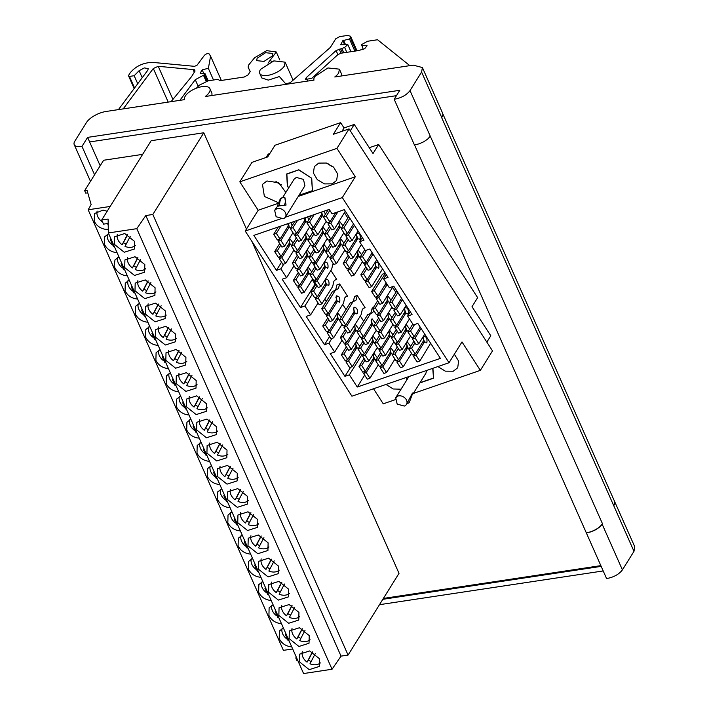<?xml version="1.0" encoding="UTF-8"?>
<svg xmlns="http://www.w3.org/2000/svg" width="709" height="709" viewBox="0 0 709 709"><rect width="100%" height="100%" fill="white"/><g stroke="black" fill="none" stroke-linecap="round" stroke-linejoin="round"><path stroke-width="1.06" d="M365.684 262.507L364.391 264.581L368.086 270.297L370.745 269.385L367.049 263.668L373.014 254.106M364.736 249.683L359.835 257.535L363.531 263.252L366.19 262.339L362.503 256.623L366.526 250.162M366.19 262.339L372.154 252.776M376.709 259.822L370.745 269.385M289.591 244.676L288.962 243.71M312.314 294.111L304.897 306.004L300.465 307.538L315.071 284.114L312.155 279.603M308.22 273.514L307.6 272.557M315.071 284.114L315.851 283.848M337.635 319.041L337.014 318.084M326.282 301.467L324.784 299.154M356.272 347.889L355.652 346.923M346.019 309.585L342.713 304.462M363.602 308.247L365.144 307.715L357.239 295.485L354.58 296.397L353.41 300.971L352.355 302.158M395.906 292.392L392.591 287.269M345.983 296.716L347.534 296.185L339.629 283.954L336.961 284.867L335.791 289.44L334.745 290.628M363.673 321.168L360.323 315.992M373.377 307.582L372.225 307.981L371.055 312.554L370.009 313.741M335.18 280.002L336.731 279.47L330.908 270.466M347.853 218.026L344.521 212.868M364.391 264.581L367.049 263.668M359.835 257.535L362.503 256.623M283.839 264.067L280.87 268.826L276.439 270.351L253.849 235.388L329.233 209.412L332.096 213.852L344.29 209.651L364.009 240.174L359.578 241.698L365.321 250.578L369.752 249.054L388.036 277.352L383.604 278.885L389.338 287.765L393.779 286.232L412.062 314.539L407.631 316.072L413.365 324.944L417.805 323.419L440.395 358.382L357.256 387.034L349.369 374.822L344.928 376.355L350.609 367.253M276.439 270.351L281.526 262.197M294.031 265.804L286.613 277.706L280.87 268.826M300.465 307.538L282.173 279.231L286.613 277.706M318.057 302.991L310.639 314.885L304.897 306.004M331.892 338.441L328.923 343.191L324.492 344.716L306.199 316.418L310.639 314.885M324.492 344.716L329.579 336.562M342.075 340.178L334.666 352.072L328.923 343.191M344.928 376.355L330.226 353.596L334.666 352.072M361.882 354.748L349.369 374.822M364.674 375.141L357.256 387.034M410.289 311.8L407.631 316.072M386.263 274.613L383.604 278.885M362.246 237.426L359.578 241.698M347.224 359.8L345.93 361.874L349.626 367.59L352.284 366.668L348.589 360.952L356.866 347.676L358.364 348.518M357.061 347.88L355.493 343.316M346.373 346.816L341.375 354.828L345.07 360.544L347.729 359.623L344.042 353.906L347.437 348.465M347.729 359.623L356.007 346.346L355.812 342.367L356.467 341.818L359.764 346.267M360.668 353.224L352.284 366.668M328.586 330.952L327.301 333.026L330.988 338.742L333.647 337.83L329.96 332.113L338.237 318.837L339.726 319.679M338.432 319.041L336.855 314.468M327.735 317.978L322.746 325.98L326.432 331.697L329.1 330.784L325.404 325.068L328.799 319.617M329.1 330.784L337.369 317.508L337.183 313.52L337.83 312.97L341.135 317.428M342.039 324.376L333.647 337.83M363.85 354.066L362.556 356.14L366.252 361.856L368.91 360.943L365.224 355.227L373.501 341.951L374.99 342.793M373.696 342.155L372.119 337.581M362.999 341.091L358.01 349.094L361.696 354.81L364.364 353.888L360.668 348.172L364.063 342.731M364.364 353.888L372.633 340.621L372.447 336.633L373.094 336.084L376.399 340.542M377.303 347.49L368.91 360.943M365.144 307.715A11.247 6.204 71 0 0 364.337 307.892A11.247 6.204 71 0 0 362.264 309.638L361.094 314.761L350.281 332.096L346.586 326.379L354.863 313.112L357.398 313.343C357.753 309 356.556 307.148 353.809 307.795L354.004 311.774L345.726 325.05L342.03 319.334L352.843 301.99L356.069 300.049L357.239 295.485M345.221 325.227L343.927 327.301L347.614 333.017L350.281 332.096M355.058 313.307L353.481 308.743M352.843 301.99L350.184 302.911L339.372 320.255L343.067 325.972L345.726 325.05M354.456 307.245L353.809 307.795M356.742 313.892L357.398 313.343M380.485 348.341L379.191 350.414L382.878 356.131L385.545 355.209L381.85 349.493L390.127 336.217L391.616 337.059M390.322 336.421L388.745 331.847M379.625 335.357L374.636 343.36L378.331 349.076L380.99 348.163L377.294 342.447L380.689 337.005M380.99 348.163L389.268 334.887L389.073 330.899L389.72 330.359L393.025 334.808M393.929 341.756L385.545 355.209M397.111 342.607L395.817 344.68L399.513 350.397L402.171 349.484L398.476 343.768L406.753 330.491L408.251 331.325M406.948 330.686L405.38 326.122M396.251 329.623L391.262 337.635L394.957 343.351L397.616 342.429L393.92 336.713L397.315 331.271M397.616 342.429L405.894 329.153L405.699 325.174L406.346 324.625L409.651 329.073M410.555 336.031L402.171 349.484M378.473 313.768L377.179 315.842L380.875 321.558L383.534 320.636L379.838 314.92L388.115 301.644L389.613 302.486M388.31 301.848L386.742 297.284M377.622 300.784L372.624 308.787L376.319 314.504L378.978 313.591L375.291 307.874L378.686 302.433M378.978 313.591L387.256 300.315L387.061 296.327L387.717 295.786L391.013 300.235M391.917 307.192L383.534 320.636M413.737 336.872L412.443 338.946L416.139 344.663L418.797 343.75L415.102 338.033L421.066 328.471M412.789 324.048L407.888 331.901L411.583 337.617L414.242 336.704L410.546 330.988L414.57 324.536M414.242 336.704L420.207 327.141M424.762 334.187L418.797 343.75M347.534 296.185A11.247 6.204 71 0 0 346.728 296.362A11.247 6.204 71 0 0 344.654 298.108L343.475 303.23L332.663 320.574L328.967 314.858L337.245 301.582L339.779 301.812C340.143 297.47 338.946 295.618 336.19 296.265L336.385 300.244L328.107 313.52L324.421 307.803L335.233 290.46L338.459 288.519L339.629 283.954M327.602 313.697L326.308 315.771L330.004 321.487L332.663 320.574M337.44 301.777L335.871 297.213M335.233 290.46L332.565 291.381L321.753 308.725L325.449 314.442L328.107 313.52M336.846 295.715L336.19 296.265M339.132 302.362L339.779 301.812M377.489 296.504L376.195 298.578L379.891 304.294L382.55 303.381L378.854 297.665L387.229 284.486M385.111 273.275L382.452 274.188L371.64 291.532L375.336 297.248L377.994 296.335L374.299 290.619L385.395 273.257M384.632 273.435L385.173 272.921M377.994 296.335L386.201 282.909M393.087 286.471L382.55 303.381M346.24 342.536L344.946 344.609L348.642 350.326L351.301 349.413L347.605 343.697L355.883 330.421L357.38 331.263M356.078 330.624L354.509 326.051M345.38 329.561L340.391 337.564L344.087 343.28L346.745 342.367L343.05 336.651L346.444 331.2M346.745 342.367L355.023 329.091L354.828 325.103L355.475 324.554L358.781 329.011M359.685 335.96L351.301 349.413M362.866 336.81L361.572 338.884L365.268 344.601L367.927 343.679L364.231 337.963L372.509 324.687L374.006 325.528M372.704 324.89L371.135 320.326M370.497 313.573L367.829 314.495L357.017 331.83L360.713 337.546L363.371 336.633L359.676 330.917L370.497 313.573L371.64 313.387L374.06 311.003M363.371 336.633L371.649 323.357L371.454 319.369L372.101 318.828L375.407 323.277M376.311 330.234L367.927 343.679M379.492 331.076L378.198 333.15L381.894 338.867L384.553 337.954L380.866 332.237L389.135 318.961L390.632 319.803M389.338 319.156L387.761 314.592M378.641 318.093L373.643 326.105L377.339 331.821L379.997 330.899L376.311 325.183L379.705 319.741M379.997 330.899L388.275 317.632L388.089 313.644L388.736 313.094L392.042 317.543M392.946 324.5L384.553 337.954M396.118 325.351L394.833 327.425L398.52 333.141L401.188 332.22L397.492 326.503L405.77 313.227L408.295 313.467C408.659 309.115 407.462 307.272 404.715 307.91L404.91 311.898L396.632 325.174L392.937 319.458L396.331 314.007M405.965 313.431L404.387 308.858M395.267 312.368L390.278 320.371L393.965 326.087L396.632 325.174M405.362 307.369L404.715 307.91M407.648 314.007L408.295 313.467M409.474 318.926L401.188 332.22M364.878 371.383L363.584 373.457L367.271 379.173L369.938 378.252L366.243 372.535L374.52 359.259L376.009 360.101M374.715 359.463L373.138 354.89M364.018 358.399L359.029 366.402L362.724 372.119L365.383 371.206L361.687 365.489L365.082 360.048M365.383 371.206L373.661 357.93L373.466 353.942L374.113 353.401L377.418 357.85M378.322 364.798L369.938 378.252M381.504 365.649L380.21 367.723L383.906 373.439L386.565 372.526L382.869 366.81L391.146 353.534L392.644 354.367M391.341 353.729L389.764 349.165M380.644 352.665L375.655 360.677L379.35 366.393L382.009 365.472L378.314 359.755L381.708 354.314M382.009 365.472L390.287 352.196L390.092 348.216L390.739 347.667L394.044 352.116M394.948 359.073L386.565 372.526M398.13 359.915L396.836 361.989L400.532 367.705L403.191 366.792L399.495 361.076L407.772 347.8L409.27 348.642M407.967 348.004L406.399 343.431M397.27 346.94L392.281 354.943L395.976 360.659L398.635 359.747L394.94 354.03L398.334 348.58M398.635 359.747L406.913 346.471L406.718 342.482L407.365 341.933L410.671 346.391M411.574 353.339L403.191 366.792M336.731 279.47A11.247 6.204 71 0 0 335.924 279.638A11.247 6.204 71 0 0 333.85 281.393L332.672 286.507L321.859 303.851L318.164 298.134L326.441 284.858L328.976 285.089C329.339 280.746 328.143 278.903 325.387 279.541L325.582 283.529L317.304 296.805L313.617 291.089L317.012 285.638M316.799 296.974L315.505 299.047L319.201 304.764L321.859 303.851M326.636 285.062L325.068 280.489M315.948 283.999L310.95 292.002L314.645 297.718L317.304 296.805M326.043 278.992L325.387 279.541M328.329 285.638L328.976 285.089M298.161 268.135L296.876 270.209L300.563 275.925L303.222 275.012L299.535 269.296L307.812 256.02L309.301 256.862M308.007 256.215L306.43 251.651M297.31 255.151L292.321 263.163L296.007 268.879L298.675 267.958L294.979 262.241L298.374 256.8M298.675 267.958L306.944 254.691L306.758 250.702L307.405 250.153L310.71 254.602M311.614 261.559L303.222 275.012M279.532 239.296L278.238 241.37L281.934 247.087L284.593 246.165L280.897 240.448L289.175 227.181L290.672 228.014M289.369 227.376L288.368 223.495M278.265 226.977L273.683 234.324L277.379 240.041L280.037 239.119L276.342 233.403L280.924 226.056M280.037 239.119L288.315 225.843L287.765 223.698M292.073 225.763L291.036 222.573M292.977 232.72L284.593 246.165M314.796 262.41L313.502 264.484L317.189 270.2L319.856 269.278L316.161 263.562L324.438 250.286L325.927 251.128M324.633 250.49L323.056 245.917M313.936 249.426L308.947 257.429L312.642 263.145L315.301 262.233L311.606 256.516L315 251.075M315.301 262.233L323.579 248.956L323.384 244.968L324.031 244.428L327.336 248.877M328.24 255.825L319.856 269.278M296.158 233.562L294.864 235.636L298.56 241.352L301.219 240.44L297.523 234.723L305.801 221.447L307.298 222.289M305.996 221.651L305.003 217.76M294.891 221.243L290.309 228.59L294.005 234.307L296.663 233.394L292.968 227.678L297.55 220.331M296.663 233.394L304.941 220.118L304.391 217.973M308.699 220.038L307.662 216.848M309.603 226.986L301.219 240.44M331.422 256.676L330.128 258.75L333.824 264.466L336.483 263.553L332.787 257.837L341.064 244.561L342.562 245.394M341.259 244.756L339.691 240.191M330.562 243.692L325.573 251.704L329.268 257.42L331.927 256.498L328.232 250.782L331.626 245.341M331.927 256.498L340.205 243.222L340.01 239.243L340.657 238.694L343.962 243.143M344.866 250.1L336.483 263.553M312.784 227.837L311.49 229.911L315.186 235.627L317.845 234.706L314.149 228.989L322.427 215.713L323.924 216.555M322.622 215.917L321.629 212.026M311.517 215.518L306.935 222.856L310.631 228.573L313.289 227.66L309.603 221.944L314.176 214.597M313.289 227.66L321.567 214.384L321.017 212.239M325.325 214.304L324.288 211.114M326.229 221.252L317.845 234.706M366.686 279.789L365.392 281.863L369.088 287.579L371.746 286.658L368.051 280.941L376.328 267.665L378.863 267.905C379.218 263.562 378.021 261.71 375.274 262.348L375.469 266.336L367.191 279.612L363.495 273.896L366.89 268.454M376.523 267.869L374.955 263.305M365.826 266.806L360.837 274.808L364.532 280.525L367.191 279.612M375.921 261.807L375.274 262.348M378.216 268.445L378.863 267.905M382.559 268.879L371.746 286.658M348.048 250.942L346.754 253.016L350.45 258.732L353.109 257.819L349.413 252.103L357.69 238.827L360.225 239.057C360.589 234.714 359.392 232.871 356.636 233.509L356.831 237.497L348.553 250.773L344.866 245.057L348.261 239.607M357.885 239.03L356.317 234.457M347.197 237.967L342.199 245.97L345.895 251.686L348.553 250.773M357.292 232.96L356.636 233.509M359.578 239.607L360.225 239.057M361.404 244.516L353.109 257.819M299.171 285.435L297.877 287.508L301.573 293.225L304.232 292.303L300.545 286.587L308.814 273.311L310.312 274.153M309.018 273.514L307.44 268.941M298.321 272.451L293.331 280.454L297.018 286.17L299.677 285.257L295.99 279.541L299.384 274.099M299.677 285.257L307.954 271.981L307.768 267.993L308.415 267.453L311.721 271.901M312.625 278.85L304.232 292.303M280.542 256.587L279.249 258.661L282.935 264.377L285.603 263.464L281.907 257.748L290.185 244.472L291.674 245.314M290.38 244.676L288.802 240.103M279.683 243.612L274.693 251.615L278.389 257.332L281.048 256.419L277.352 250.702L280.746 245.252M281.048 256.419L289.325 243.143L289.13 239.155L289.777 238.605L293.083 243.063M293.987 250.011L285.603 263.464M333.239 263.571A11.247 6.204 71 0 0 332.849 264.111L331.679 269.234L320.867 286.578L317.171 280.861L325.449 267.585L327.975 267.816C328.338 263.473 327.141 261.621 324.394 262.268L324.589 266.247L316.311 279.523L312.616 273.807L316.01 268.365M315.806 279.701L314.512 281.774L318.199 287.491L320.867 286.578M325.644 267.78L324.066 263.216M314.947 266.717L309.957 274.729L313.653 280.445L316.311 279.523M325.041 261.718L324.394 262.268M327.328 268.365L327.975 267.816M297.168 250.862L295.875 252.936L299.57 258.652L302.229 257.73L298.533 252.014L306.811 238.738L308.309 239.58M307.006 238.942L305.437 234.378M296.309 237.878L291.319 245.881L295.015 251.598L297.674 250.685L293.978 244.968L297.372 239.527M297.674 250.685L305.951 237.409L305.756 233.421L306.403 232.88L309.709 237.329M310.613 244.277L302.229 257.73M313.795 245.128L312.501 247.202L316.196 252.918L318.855 252.005L315.159 246.289L323.437 233.013L324.935 233.846M323.632 233.208L322.063 228.644M312.944 232.144L307.945 240.156L311.641 245.872L314.3 244.951L310.604 239.234L313.998 233.793M314.3 244.951L322.577 231.675L322.382 227.695L323.029 227.146L326.335 231.595M327.239 238.552L318.855 252.005M349.058 268.241L347.764 270.315L351.46 276.031L354.119 275.11L350.423 269.393L358.701 256.126L360.199 256.959M358.896 256.321L357.327 251.757M348.199 255.258L343.209 263.269L346.905 268.986L349.564 268.064L345.868 262.348L349.262 256.906M349.564 268.064L357.841 254.788L357.646 250.809L358.293 250.259L361.599 254.708M362.503 261.665L354.119 275.11M330.421 239.394L329.127 241.477L332.822 247.193L335.481 246.271L331.794 240.555L340.063 227.279L341.561 228.121M340.267 227.483L338.689 222.91M329.57 226.419L324.571 234.422L328.267 240.138L330.926 239.225L327.239 233.509L330.633 228.059M330.926 239.225L339.203 225.949L339.017 221.961L339.664 221.421L342.97 225.87M343.874 232.818L335.481 246.271M414.756 354.19L413.462 356.264L417.158 361.98L419.817 361.058L416.121 355.342L424.399 342.075L426.933 342.305C427.297 337.963 426.1 336.11 423.353 336.757L423.539 340.737L415.261 354.013L411.574 348.296L414.969 342.855M424.602 342.27L423.025 337.706M413.905 341.206L408.907 349.218L412.603 354.934L415.261 354.013M424 336.208L423.353 336.757M426.286 342.855L426.933 342.305M430.638 343.28L419.817 361.058M395.099 308.034L393.805 310.108L397.501 315.824L400.16 314.911L396.473 309.195L402.428 299.632M396.818 290.938L389.259 303.062L392.946 308.778L395.604 307.857L391.917 302.14L397.873 292.578M395.604 307.857L401.569 298.294M406.124 305.349L400.16 314.911M329.41 222.103L328.116 224.177L331.812 229.893L334.471 228.98L330.784 223.264L337.892 211.858M328.143 209.784L323.57 217.131L327.257 222.848L329.924 221.926L326.229 216.21L329.862 210.387M329.924 221.926L335.738 212.594M345.292 211.193L334.471 228.98M347.047 233.669L345.762 235.743L349.448 241.459L352.116 240.537L348.42 234.821L354.376 225.267M348.766 216.573L341.206 228.697L344.893 234.413L347.561 233.491L343.865 227.775L349.829 218.212M347.561 233.491L353.516 223.929M358.072 230.983L352.116 240.537M280.392 218.913L245.208 231.037L351.921 396.198L449.036 362.733L342.314 197.572L285.302 217.22M345.93 361.874L348.589 360.952M354.713 348.42L356.866 347.676M341.375 354.828L344.042 353.906M327.301 333.026L329.96 332.113M336.084 319.582L338.237 318.837M322.746 325.98L325.404 325.068M362.556 356.14L365.224 355.227M371.348 342.695L373.501 341.951M358.01 349.094L360.668 348.172M343.927 327.301L346.586 326.379M352.71 313.848L354.863 313.112M339.372 320.255L342.03 319.334M379.191 350.414L381.85 349.493M387.974 336.961L390.127 336.217M374.636 343.36L377.294 342.447M395.817 344.68L398.476 343.768M404.6 331.227L406.753 330.491M391.262 337.635L393.92 336.713M377.179 315.842L379.838 314.92M385.962 302.388L388.115 301.644M372.624 308.787L375.291 307.874M412.443 338.946L415.102 338.033M407.888 331.901L410.546 330.988M326.308 315.771L328.967 314.858M335.091 302.318L337.245 301.582M321.753 308.725L324.421 307.803M376.195 298.578L378.854 297.665M384.978 285.133L387.132 284.389M371.64 291.532L374.299 290.619M344.946 344.609L347.605 343.697M353.729 331.165L355.883 330.421M340.391 337.564L343.05 336.651M361.572 338.884L364.231 337.963M370.355 325.431L372.509 324.687M357.017 331.83L359.676 330.917M378.198 333.15L380.866 332.237M386.981 319.706L389.135 318.961M373.643 326.105L376.311 325.183M394.833 327.425L397.492 326.503M403.616 313.972L405.77 313.227M390.278 320.371L392.937 319.458M363.584 373.457L366.243 372.535M372.367 360.004L374.52 359.259M359.029 366.402L361.687 365.489M380.21 367.723L382.869 366.81M388.993 354.27L391.146 353.534M375.655 360.677L378.314 359.755M396.836 361.989L399.495 361.076M405.619 348.544L407.772 347.8M392.281 354.943L394.94 354.03M315.505 299.047L318.164 298.134M324.288 285.603L326.441 284.858M310.95 292.002L313.617 291.089M296.876 270.209L299.535 269.296M305.659 256.764L307.812 256.02M292.321 263.163L294.979 262.241M278.238 241.37L280.897 240.448M287.021 227.917L289.175 227.181M273.683 234.324L276.342 233.403M313.502 264.484L316.161 263.562M322.285 251.03L324.438 250.286M308.947 257.429L311.606 256.516M294.864 235.636L297.523 234.723M303.647 222.192L305.801 221.447M290.309 228.59L292.968 227.678M330.128 258.75L332.787 257.837M338.911 245.296L341.064 244.561M325.573 251.704L328.232 250.782M311.49 229.911L314.149 228.989M320.273 216.458L322.427 215.713M306.935 222.856L309.603 221.944M365.392 281.863L368.051 280.941M374.175 268.41L376.328 267.665M360.837 274.808L363.495 273.896M346.754 253.016L349.413 252.103M355.537 239.571L357.69 238.827M342.199 245.97L344.866 245.057M297.877 287.508L300.545 286.587M306.66 274.055L308.814 273.311M293.331 280.454L295.99 279.541M279.249 258.661L281.907 257.748M288.031 245.217L290.185 244.472M274.693 251.615L277.352 250.702M314.512 281.774L317.171 280.861M323.295 268.321L325.449 267.585M309.957 274.729L312.616 273.807M295.875 252.936L298.533 252.014M304.657 239.482L306.811 238.738M291.319 245.881L293.978 244.968M312.501 247.202L315.159 246.289M321.283 233.757L323.437 233.013M307.945 240.156L310.604 239.234M347.764 270.315L350.423 269.393M356.547 256.862L358.701 256.126M343.209 263.269L345.868 262.348M329.127 241.477L331.794 240.555M337.909 228.023L340.063 227.279M324.571 234.422L327.239 233.509M413.462 356.264L416.121 355.342M422.245 342.81L424.399 342.075M408.907 349.218L411.574 348.296M393.805 310.108L396.473 309.195M389.259 303.062L391.917 302.14M328.116 224.177L330.784 223.264M323.57 217.131L326.229 216.21M345.762 235.743L348.42 234.821M341.206 228.697L343.865 227.775M449.036 362.733L461.993 341.942L480.356 370.355L492.507 350.875L349.067 128.887L333.327 134.311L340.604 122.639L274.977 145.256L267.701 156.928L251.961 162.352L239.81 181.832L258.173 210.245L245.208 231.037M373.519 388.762L383.25 403.82L395.161 399.716M349.067 128.887L336.926 148.367L355.28 176.78L342.314 197.572M258.173 210.245L277.299 203.651M298.267 196.428L355.28 176.78M336.926 148.367L239.81 181.832M288.882 187.575L287.393 186.6L286.666 173.962L298.826 169.77L311.712 178.225L312.447 190.863L300.288 195.055L299.464 194.514M318.793 163.097L326.388 163.035L333.629 167.2L337.581 173.9L336.651 180.423L332.202 183.853L324.598 183.906L317.357 179.74L313.405 173.049L314.344 166.526L318.793 163.097M277.529 202.295L264.377 196.446L262.463 184.402L266.912 180.972L278.734 182.754L285.833 192.458M413.294 393.468L480.356 370.355M432.933 368.281L433.509 378.225L421.35 382.408L420.526 381.876M406.248 377.48L406.895 379.82M401.055 389.197L393.229 388.984L386.015 384.455M454.336 354.225L458.599 361.049L457.713 367.785L453.264 371.215L445.305 371.161L437.896 366.571M486.844 342.119L490.796 335.782L472.008 306.705L477.644 297.665L378.677 144.485L373.031 153.534L354.243 124.447L344.042 127.966L340.604 122.639M266.114 157.469L268.224 154.092L269.801 153.552M341.942 131.342L344.042 127.966M350.29 130.784L354.243 124.447M369.283 147.72L378.677 144.485M383.383 598.431L600.842 565.631M87.765 192.839L85.736 193.14L84.646 190.677L103.62 160.243L142.642 154.358M108.185 223.432L103.532 224.133L101.706 220.012L151.159 140.71L203.775 132.769L246.448 229.051M251.952 241.477L399.016 573.351L348.075 655.063L152.834 214.481L203.775 132.769M333.398 166.978A11.893 9.057 31.9 0 1 327.842 163.513M281.526 184.863A11.893 9.057 31.9 0 1 275.961 181.398M84.646 190.677L87.039 190.322L91.133 204.591L88.155 209.784L283.396 650.366L292.675 648.965M88.155 209.784L110.161 206.461M275.748 610.75L275.225 611.583L277.91 617.636L278.734 617.504M265.467 587.566L264.953 588.39L267.63 594.443L268.463 594.319M255.196 564.373L254.673 565.206L257.358 571.259L258.182 571.126M244.915 541.189L244.401 542.013L247.078 548.066L247.911 547.942M234.644 517.995L234.121 518.828L236.806 524.882L237.639 524.749M224.363 494.811L223.849 495.635L226.525 501.688L227.359 501.564M214.091 471.618L213.569 472.451L216.254 478.504L217.087 478.371M203.811 448.434L203.297 449.258L205.973 455.311L206.806 455.187M193.539 425.24L193.016 426.074L195.702 432.127L196.535 432.003M183.259 402.056L182.745 402.88L185.43 408.933L186.254 408.809M172.987 378.863L172.464 379.696L175.15 385.749L175.983 385.625M162.707 355.679L162.193 356.503L164.878 362.556L165.702 362.432M152.435 332.486L151.912 333.319L154.597 339.372L155.431 339.248M142.163 309.301L141.64 310.125L144.326 316.179L145.15 316.054M131.883 286.108L131.369 286.941L134.045 292.994L134.878 292.87M121.611 262.924L121.088 263.748L123.774 269.801L124.598 269.677M110.976 238.933L110.453 239.757L113.493 246.617L114.326 246.493M296.3 657.128L295.777 657.961L296.947 660.602L297.78 660.469M286.019 633.943L285.505 634.768L288.182 640.821L289.015 640.697M101.706 220.012L108.114 219.046L108.335 232.969L136.802 228.67L145.797 215.545L152.834 214.481M348.075 655.063L341.038 656.126L332.042 669.252L303.576 673.55L108.335 232.969M273.08 604.742L269.119 607.79L268.933 615.439C271.228 619.958 274.977 622.662 280.188 623.539L281.446 623.619M201.152 442.425L197.191 445.465L196.996 453.122C199.3 457.642 203.049 460.336 208.251 461.213L209.518 461.293M211.424 465.609L207.471 468.658L207.276 476.306C209.572 480.826 213.329 483.529 218.532 484.407L219.79 484.486M180.6 396.047L176.638 399.087L176.444 406.744C178.748 411.264 182.497 413.959 187.699 414.836L188.966 414.916M190.872 419.232L186.919 422.28L186.724 429.929C189.019 434.449 192.777 437.152 197.979 438.029L199.238 438.109M242.256 535.18L238.295 538.22L238.1 545.868C240.404 550.397 244.153 553.091 249.355 553.968L250.614 554.048M252.528 558.364L248.567 561.413L248.38 569.061C250.676 573.581 254.425 576.284 259.636 577.161L260.894 577.241M221.704 488.802L217.743 491.842L217.548 499.499C219.852 504.019 223.601 506.713 228.803 507.591L230.071 507.671M231.976 511.987L228.014 515.035L227.828 522.684C230.124 527.204 233.881 529.907 239.084 530.784L240.342 530.864M129.224 280.099L125.263 283.148L125.068 290.796C127.363 295.316 131.121 298.019 136.323 298.897L137.581 298.976M160.048 349.67L156.086 352.71L155.9 360.367C158.196 364.887 161.944 367.581 167.156 368.458L168.414 368.538M170.328 372.854L166.367 375.903L166.172 383.551C168.467 388.071 172.225 390.774 177.427 391.652L178.686 391.731M139.496 303.292L135.534 306.332L135.348 313.99C137.643 318.509 141.392 321.204 146.603 322.081L147.862 322.161M149.776 326.477L145.815 329.525L145.62 337.174C147.915 341.694 151.673 344.397 156.875 345.274L158.134 345.354M118.944 256.915L114.982 259.955L114.14 265.645L114.796 267.612C117.091 272.132 120.84 274.835 126.051 275.704L127.31 275.783M107.165 211.255L103.08 210.103L94.43 213.577L94.244 221.235C96.539 225.754 100.288 228.458 105.499 229.326L108.273 229.326M108.672 233.722L104.71 236.771L104.515 244.419C106.82 248.939 110.569 251.642 115.771 252.519L117.029 252.599M262.809 581.557L258.847 584.597L258.652 592.245C260.956 596.774 264.705 599.468 269.907 600.346L271.166 600.426M283.361 627.935L279.399 630.975L279.204 638.623C281.508 643.152 285.257 645.846 290.46 646.723L291.718 646.803M276.058 611.459L275.225 611.583M265.778 588.266L264.953 588.39M255.506 565.082L254.673 565.206M245.225 541.889L244.401 542.013M234.954 518.704L234.121 518.828M224.673 495.511L223.849 495.635M214.402 472.327L213.569 472.451M204.13 449.134L203.297 449.258M193.849 425.949L193.016 426.074M183.578 402.756L182.745 402.88M173.297 379.572L172.464 379.696M163.026 356.379L162.193 356.503M152.745 333.195L151.912 333.319M142.474 310.001L141.64 310.125M132.193 286.817L131.369 286.941M121.921 263.624L121.088 263.748M111.286 239.633L110.453 239.757M296.61 657.828L295.777 657.961M286.33 634.644L285.505 634.768M332.042 669.252L136.802 228.67M114.441 244.41L124.252 252.253L134.338 249.036L134.533 241.379L124.731 233.536L114.636 236.753L114.441 244.41M268.578 592.245L278.389 600.089L288.474 596.872L288.669 589.214L278.867 581.371L268.773 584.588L268.578 592.245M217.202 476.297L227.013 484.141L237.098 480.924L237.293 473.266L227.483 465.423L217.397 468.64L217.202 476.297M248.026 545.868L257.837 553.711L267.931 550.494L268.117 542.837L258.315 534.994L248.221 538.211L248.026 545.868M237.754 522.675L247.565 530.518L257.651 527.301L257.846 519.644L248.035 511.801L237.949 515.018L237.754 522.675M258.306 569.052L268.117 576.896L278.203 573.678L278.398 566.021L268.587 558.178L258.501 561.395L258.306 569.052M196.65 429.92L206.461 437.763L216.546 434.546L216.741 426.889L206.931 419.046L196.845 422.263L196.65 429.92M227.474 499.49L237.285 507.334L247.379 504.117L247.574 496.46L237.763 488.616L227.669 491.833L227.474 499.49M186.378 406.736L196.18 414.579L206.275 411.362L206.47 403.705L196.659 395.861L186.573 399.078L186.378 406.736M145.274 313.981L155.076 321.824L165.17 318.607L165.365 310.95L155.555 303.106L145.469 306.323L145.274 313.981M165.826 360.358L175.628 368.201L185.723 364.984L185.918 357.327L176.107 349.484L166.021 352.701L165.826 360.358M155.546 337.165L165.357 345.008L175.442 341.791L175.637 334.134L165.835 326.291L155.741 329.508L155.546 337.165M176.098 383.542L185.909 391.386L195.994 388.169L196.189 380.511L186.378 372.668L176.293 375.885L176.098 383.542M206.931 453.113L216.732 460.956L226.827 457.739L227.022 450.082L217.211 442.239L207.117 445.456L206.931 453.113M278.859 615.43L288.669 623.273L298.755 620.056L298.95 612.399L289.139 604.555L279.054 607.773L278.859 615.43M124.722 267.603L134.524 275.447L144.618 272.229L144.813 264.572L135.002 256.729L124.917 259.946L124.722 267.603M134.994 290.787L144.804 298.631L154.89 295.414L155.085 287.757L145.283 279.913L135.189 283.13L134.994 290.787M289.13 638.623L298.941 646.466L309.027 643.249L309.221 635.592L299.42 627.749L289.325 630.966L289.13 638.623M299.411 661.807L309.213 669.65L319.307 666.433L319.502 658.776L309.691 650.933L299.606 654.15L299.411 661.807M341.038 656.126L145.797 215.545M298.923 169.832L286.861 174.095L287.588 186.538L288.971 187.442M311.606 178.154L298.835 169.974M312.421 190.437L311.526 178.287M299.553 194.372L300.279 194.851L312.244 190.73M433.483 377.8L432.738 368.352M420.605 381.734L421.341 382.213L433.305 378.092M285.399 217.06A6.328 4.812 -148.1 0 0 283.954 210.697A6.328 4.812 -148.1 0 0 276.811 208.721L274.667 210.369L276.12 216.732L283.263 218.718A6.328 4.812 -148.1 0 0 285.399 217.06L304.923 185.758L303.47 179.395L296.327 177.418L294.191 179.067L282.625 197.616M406.461 404.422A6.328 4.812 -148.1 0 0 405.016 398.059A6.328 4.812 -148.1 0 0 397.873 396.083L395.728 397.731L397.182 404.095L404.325 406.071A6.328 4.812 -148.1 0 0 406.461 404.422L412.47 393.043L413.046 393.867L425.985 373.12L426.526 370.488M282.926 197.51L280.489 198.352L277.263 206.292L279.701 205.45A11.317 6.239 -109 0 1 282.926 197.51A11.317 6.239 -109 0 1 284.743 197.368L286.046 205.069L278.495 206.018L276.581 207.303L274.667 210.369M271.822 605.291A10.927 8.322 -148.1 0 0 272.407 610.724A10.927 8.322 -148.1 0 0 276.599 615.775L276.864 615.27M276.882 615.323L276.599 615.775M199.894 442.974A10.927 8.322 -148.1 0 0 200.47 448.407A10.927 8.322 -148.1 0 0 204.671 453.459L204.928 452.954M204.954 452.998L204.671 453.459M210.165 466.159A10.927 8.322 -148.1 0 0 210.75 471.591A10.927 8.322 -148.1 0 0 214.942 476.652L215.208 476.138M215.226 476.191L214.942 476.652M179.342 396.597A10.927 8.322 -148.1 0 0 179.918 402.03A10.927 8.322 -148.1 0 0 184.118 407.081L184.384 406.576M184.402 406.62L184.118 407.081M189.613 419.781A10.927 8.322 -148.1 0 0 190.198 425.214A10.927 8.322 -148.1 0 0 194.39 430.274L194.656 429.76M194.674 429.814L194.39 430.274M240.998 535.729A10.927 8.322 -148.1 0 0 241.574 541.162A10.927 8.322 -148.1 0 0 245.766 546.214L246.032 545.708M246.058 545.753L245.766 546.214M251.27 558.914A10.927 8.322 -148.1 0 0 251.855 564.346A10.927 8.322 -148.1 0 0 256.046 569.398L256.312 568.893M256.33 568.946L256.046 569.398M220.446 489.352A10.927 8.322 -148.1 0 0 221.022 494.785A10.927 8.322 -148.1 0 0 225.223 499.836L225.48 499.331M225.506 499.375L225.223 499.836M230.717 512.536A10.927 8.322 -148.1 0 0 231.302 517.969A10.927 8.322 -148.1 0 0 235.494 523.029L235.76 522.515M235.778 522.568L235.494 523.029M127.966 280.649A10.927 8.322 -148.1 0 0 128.542 286.082A10.927 8.322 -148.1 0 0 132.734 291.142L133 290.637M133.026 290.681L132.734 291.142M158.789 350.219A10.927 8.322 -148.1 0 0 159.365 355.652A10.927 8.322 -148.1 0 0 163.566 360.704L163.832 360.199M163.85 360.243L163.566 360.704M169.061 373.404A10.927 8.322 -148.1 0 0 169.646 378.836A10.927 8.322 -148.1 0 0 173.838 383.897L174.104 383.383M174.122 383.436L173.838 383.897M138.237 303.842A10.927 8.322 -148.1 0 0 138.813 309.275A10.927 8.322 -148.1 0 0 143.014 314.326L143.28 313.821M143.298 313.865L143.014 314.326M148.509 327.026A10.927 8.322 -148.1 0 0 149.094 332.459A10.927 8.322 -148.1 0 0 153.286 337.519L153.552 337.005M153.578 337.059L153.286 337.519M117.685 257.464A10.927 8.322 -148.1 0 0 118.27 262.897A10.927 8.322 -148.1 0 0 122.462 267.949L122.728 267.444M122.746 267.488L122.462 267.949M97.133 211.087A10.927 8.322 -148.1 0 0 97.718 216.52A10.927 8.322 -148.1 0 0 101.91 221.571L102.176 221.066M106.261 223.716A10.927 8.322 -148.1 0 0 108.193 224.124M102.193 221.111L101.91 221.571M107.413 234.271A10.927 8.322 -148.1 0 0 107.99 239.704A10.927 8.322 -148.1 0 0 112.182 244.765L112.447 244.259M112.474 244.304L112.182 244.765M261.55 582.098A10.927 8.322 -148.1 0 0 262.126 587.531A10.927 8.322 -148.1 0 0 266.318 592.591L266.584 592.086M266.611 592.13L266.318 592.591M282.102 628.475A10.927 8.322 -148.1 0 0 282.678 633.908A10.927 8.322 -148.1 0 0 286.87 638.969L287.136 638.463M287.163 638.508L286.87 638.969M117.34 234.262A10.927 8.322 -148.1 0 0 117.916 239.695A10.927 8.322 -148.1 0 0 122.116 244.756L127.487 234.484M130.332 236.194L125.006 246.386A10.927 8.322 -148.1 0 0 135.392 245.518M122.116 244.756L123.437 242.629A10.927 8.322 -148.1 0 0 126.158 244.18M271.476 582.098A10.927 8.322 -148.1 0 0 272.052 587.531A10.927 8.322 -148.1 0 0 276.253 592.582L281.624 582.319M284.469 584.03L279.142 594.213A10.927 8.322 -148.1 0 0 289.529 593.353M276.253 592.582L277.573 590.455A10.927 8.322 -148.1 0 0 280.294 592.006M220.091 466.15A10.927 8.322 -148.1 0 0 220.676 471.582A10.927 8.322 -148.1 0 0 224.868 476.643L230.239 466.371M233.093 468.082L227.757 478.274A10.927 8.322 -148.1 0 0 238.144 477.405M224.868 476.643L226.198 474.507A10.927 8.322 -148.1 0 0 228.91 476.067M250.924 535.72A10.927 8.322 -148.1 0 0 251.5 541.153A10.927 8.322 -148.1 0 0 255.701 546.205L261.072 535.942M263.916 537.652L258.59 547.835A10.927 8.322 -148.1 0 0 268.977 546.976M255.701 546.205L257.021 544.078A10.927 8.322 -148.1 0 0 259.742 545.629M240.643 512.527A10.927 8.322 -148.1 0 0 241.228 517.96A10.927 8.322 -148.1 0 0 245.42 523.02L250.791 512.749M253.636 514.459L248.31 524.651A10.927 8.322 -148.1 0 0 258.696 523.783M245.42 523.02L246.75 520.885A10.927 8.322 -148.1 0 0 249.462 522.444M261.196 558.905A10.927 8.322 -148.1 0 0 261.781 564.337A10.927 8.322 -148.1 0 0 265.972 569.398L271.343 559.126M274.188 560.837L268.862 571.029A10.927 8.322 -148.1 0 0 279.249 570.16M265.972 569.398L267.302 567.262A10.927 8.322 -148.1 0 0 270.014 568.822M199.548 419.772A10.927 8.322 -148.1 0 0 200.124 425.205A10.927 8.322 -148.1 0 0 204.316 430.266L209.687 419.994M212.54 421.704L207.205 431.896A10.927 8.322 -148.1 0 0 217.601 431.028M204.316 430.266L205.645 428.13A10.927 8.322 -148.1 0 0 208.357 429.689M230.372 489.343A10.927 8.322 -148.1 0 0 230.948 494.776A10.927 8.322 -148.1 0 0 235.149 499.827L240.519 489.564M243.364 491.275L238.038 501.458A10.927 8.322 -148.1 0 0 248.425 500.598M235.149 499.827L236.478 497.7A10.927 8.322 -148.1 0 0 239.19 499.251M189.268 396.588A10.927 8.322 -148.1 0 0 189.844 402.021A10.927 8.322 -148.1 0 0 194.044 407.072L199.415 396.81M202.26 398.52L196.934 408.703A10.927 8.322 -148.1 0 0 207.32 407.843M194.044 407.072L195.374 404.945A10.927 8.322 -148.1 0 0 198.086 406.496M148.163 303.833A10.927 8.322 -148.1 0 0 148.748 309.266A10.927 8.322 -148.1 0 0 152.94 314.317L158.311 304.055M161.156 305.765L155.829 315.948A10.927 8.322 -148.1 0 0 166.216 315.088M152.94 314.317L154.27 312.19A10.927 8.322 -148.1 0 0 156.981 313.75M168.715 350.211A10.927 8.322 -148.1 0 0 169.3 355.643A10.927 8.322 -148.1 0 0 173.492 360.695L178.863 350.432M181.708 352.143L176.381 362.326A10.927 8.322 -148.1 0 0 186.768 361.466M173.492 360.695L174.822 358.568A10.927 8.322 -148.1 0 0 177.534 360.128M158.444 327.017A10.927 8.322 -148.1 0 0 159.02 332.45A10.927 8.322 -148.1 0 0 163.212 337.511L168.582 327.239M171.436 328.949L166.101 339.141A10.927 8.322 -148.1 0 0 176.497 338.273M163.212 337.511L164.541 335.384A10.927 8.322 -148.1 0 0 167.262 336.935M178.996 373.395A10.927 8.322 -148.1 0 0 179.572 378.828A10.927 8.322 -148.1 0 0 183.764 383.888L189.135 373.616M191.988 375.327L186.653 385.519A10.927 8.322 -148.1 0 0 197.049 384.65M183.764 383.888L185.093 381.752A10.927 8.322 -148.1 0 0 187.814 383.312M209.82 442.965A10.927 8.322 -148.1 0 0 210.396 448.398A10.927 8.322 -148.1 0 0 214.597 453.45L219.967 443.187M222.812 444.897L217.486 455.081A10.927 8.322 -148.1 0 0 227.873 454.221M214.597 453.45L215.926 451.323A10.927 8.322 -148.1 0 0 218.638 452.874M281.748 605.282A10.927 8.322 -148.1 0 0 282.333 610.715A10.927 8.322 -148.1 0 0 286.525 615.775L291.895 605.504M294.74 607.214L289.414 617.406A10.927 8.322 -148.1 0 0 299.801 616.538M286.525 615.775L287.854 613.639A10.927 8.322 -148.1 0 0 290.566 615.199M127.611 257.456A10.927 8.322 -148.1 0 0 128.196 262.888A10.927 8.322 -148.1 0 0 132.388 267.94L137.759 257.677M140.604 259.388L135.277 269.571A10.927 8.322 -148.1 0 0 145.664 268.711M132.388 267.94L133.717 265.813A10.927 8.322 -148.1 0 0 136.429 267.373M137.892 280.64A10.927 8.322 -148.1 0 0 138.468 286.073A10.927 8.322 -148.1 0 0 142.66 291.133L148.03 280.861M150.884 282.572L145.558 292.764A10.927 8.322 -148.1 0 0 155.945 291.895M142.66 291.133L143.989 289.006A10.927 8.322 -148.1 0 0 146.71 290.557M292.028 628.475A10.927 8.322 -148.1 0 0 292.604 633.908A10.927 8.322 -148.1 0 0 296.796 638.96L302.167 628.697M305.021 630.407L299.694 640.59A10.927 8.322 -148.1 0 0 310.081 639.731M296.796 638.96L298.126 636.833A10.927 8.322 -148.1 0 0 300.846 638.384M302.3 651.66A10.927 8.322 -148.1 0 0 302.885 657.092A10.927 8.322 -148.1 0 0 307.077 662.153L312.447 651.881M315.292 653.592L309.966 663.784A10.927 8.322 -148.1 0 0 320.353 662.915M307.077 662.153L308.406 660.017A10.927 8.322 -148.1 0 0 311.118 661.577M413.046 393.867L412.213 394.656A8.712 4.803 71 0 0 411.202 394.186M284.894 197.607A8.712 4.803 -109 0 1 283.972 205.415M123.437 242.629L127.655 234.564M277.573 590.455L281.792 582.399M226.198 474.507L230.416 466.451M257.021 544.078L261.24 536.022M246.75 520.885L250.968 512.829M267.302 567.262L271.512 559.206M205.645 428.13L209.864 420.074M236.478 497.7L240.688 489.644M195.374 404.945L199.583 396.889M154.27 312.19L158.479 304.134M174.822 358.568L179.031 350.512M164.541 335.384L168.76 327.319M185.093 381.752L189.312 373.696M215.926 451.323L220.136 443.267M287.854 613.639L292.064 605.583M133.717 265.813L137.927 257.757M143.989 289.006L148.208 280.941M298.126 636.833L302.344 628.777M308.406 660.017L312.616 651.961M407.001 403.563L409.137 402.827L412.213 394.647M409.137 402.827L407.374 402.969M614.189 500.563L634.785 546.834L633.979 551.327L622.413 569.885C618.948 574.387 613.666 577.286 606.585 578.579L586.352 532.929L590.978 531.847L595.64 529.8L599.584 527.124L602.482 523.756L410.015 90.601L421.589 72.034L422.396 67.541L413.223 65.139L334.763 76.971A13.834 5.964 -23.9 0 0 338.707 72.947L339.381 69.154L327.948 67.958L314.769 76.563A13.834 5.964 156.1 0 0 313.99 80.108L205.255 96.513A13.834 5.964 156.1 0 0 209.226 92.462A13.834 5.964 156.1 0 0 209.908 88.669A13.834 5.964 156.1 0 0 198.467 87.473A13.834 5.964 156.1 0 0 185.288 96.078A13.834 5.964 156.1 0 0 184.517 99.641L105.96 111.49A16.387 7.063 156.1 0 0 86.409 122.604L74.835 141.162A12.665 5.459 156.1 0 0 74.215 144.636L90.477 181.336M409.829 65.653L377.569 39.748L367.528 41.264L361.652 44.57L363.141 49.205M354.854 51.119L349.493 39.013L342.846 40.617L340.595 44.862L347.8 44.561L344.645 47.432L336.084 50.552L306.244 77.653L305.349 79.576L311.942 78.194L337.847 54.664L340.967 53.21L358.426 50.578L364.621 48.779L367.058 45.722L366.704 45.323L361.519 45.536M349.493 39.013L350.29 37.737L356.131 50.924M293.092 80.179L285.098 62.153L273.851 60.885L260.584 69.322A13.87 5.982 -23.9 0 0 260.425 69.579A13.87 5.982 -23.9 0 0 259.742 73.39L261.763 77.955L268.303 80.117L279.381 76.554L285.683 83.795L290.194 82.731L330.35 47.414L335.712 38.809L339.576 36.638L347.437 35.45L350.556 36.239L350.29 37.737M268.073 63.119L276.271 51.97L266.717 50.649L254.646 57.704L248.726 64.909L248.106 67.063L250.206 71.529L248.15 74.817L244.286 76.997L219.79 80.693L218.08 79.319L208.26 80.799L199.335 85.169L196.366 88.191M137.732 83.751L134.169 75.721L129.446 76.43L128.444 75.624L130.243 72.735C135.853 66.105 143.253 62.658 152.444 62.374L194.558 66.336L197.013 65.246L204.414 55.329C206.115 53.778 207.675 53.281 209.084 53.857L210.564 56.126L208.402 68.268L202.18 69.881L200.133 73.169L205.043 73.665L204.36 74.755L195.259 79.683L179.864 100.341M134.169 75.721L139.115 70.687L144.326 67.922L148.181 68.56L147.915 70.067L118.447 109.603M194.293 72.229L193.123 69.588L158.24 66.309L153.312 68.489L123.189 108.894M193.123 69.588L194.319 69.704L195.064 70.989L191.563 76.616L171.082 101.662M211.973 95.493L211.929 93.234L209.908 88.669M341.454 75.96L341.41 73.718L339.381 69.145M272.451 55.905L272.885 53.476L265.574 52.705L257.128 58.218L256.693 60.646L264.014 61.408L272.451 55.905M410.015 90.601C406.549 95.095 401.276 97.993 394.186 99.287L399.796 90.291L87.606 137.386L81.987 146.382A12.665 5.459 156.1 0 1 74.215 144.636M366.704 45.323L366.961 45.881M336.084 50.552L337.901 54.646M339.203 49.098L341.02 53.202M341.968 48.682L343.794 52.785M344.645 47.432L346.816 52.333M350.964 51.704L347.8 44.561M342.846 40.617L344.654 44.694M343.555 40.2L345.531 44.658M259.742 73.39A13.87 5.982 -23.9 0 0 270.998 74.649A13.87 5.982 -23.9 0 0 284.256 66.212A13.87 5.982 -23.9 0 0 284.424 65.955L285.098 62.153M198.201 86.33L195.259 79.683M203.545 75.429L206.142 81.287M204.36 74.755L207.134 81.021M205.043 73.665L208.207 80.808M202.18 69.881L203.846 73.639M208.349 68.365L213.506 80.011M128.444 75.624L134.161 88.536M129.446 76.43L134.568 87.987M153.312 68.489L168.21 102.096M158.24 66.309L172.916 99.428M194.319 69.704L194.966 71.148M81.987 146.382L94.572 174.768M87.606 137.386L100.182 165.764M89.626 141.951L396.446 95.662M586.352 532.929L414.552 144.92M430.248 136.243L427.651 139.124L423.698 141.8L419.037 143.847L414.419 144.937L394.186 99.287M422.396 67.541L442.62 113.183L442.886 114.424L441.742 117.8L633.979 551.327M603.191 570.94L379.483 604.688M601.17 566.376L382.833 599.309M602.482 523.756A13.285 5.725 156.1 0 1 586.44 532.796M614.552 501.183L614.827 502.424L613.755 505.685A16.599 7.161 156.1 0 0 614.49 501.245L442.833 113.874M306.244 77.653L307.378 80.214M340.692 48.877L342.518 52.98M271.361 61.736L270.625 60.07M250.135 71.644L248.106 67.063L250.135 71.644M142.225 77.715L139.115 70.687M421.589 72.034L441.813 117.685M602.18 524.243L622.413 569.885M408.933 376.55L395.728 397.731M350.556 36.239L357.008 50.791M279.798 59.928L276.271 51.97M210.573 56.126L221.35 80.463"/></g></svg>
